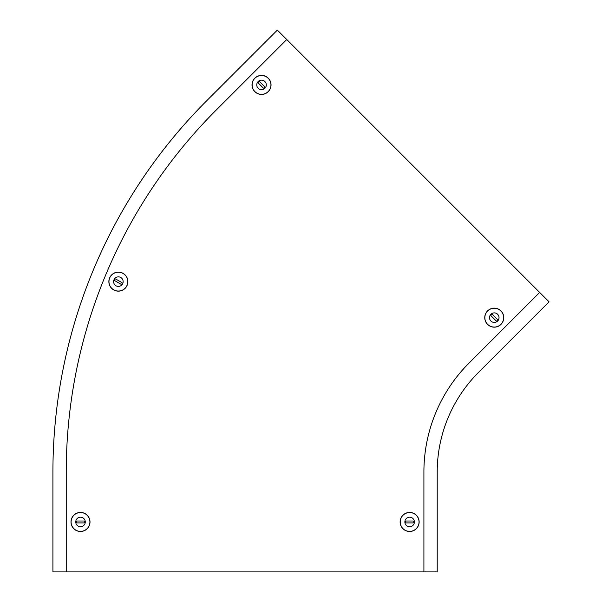 <?xml version="1.0" encoding="UTF-8"?>
<svg xmlns="http://www.w3.org/2000/svg" width="602" height="602" viewBox="0 0 602 602"><rect width="100%" height="100%" fill="white"/><g stroke="black" fill="none" stroke-linecap="round" stroke-linejoin="round"><path stroke-width="0.9" d="M539.663 292.429L277.341 30.1L206.712 100.73A525.087 525.087 0 0 0 52.916 472.021L52.916 571.9L423.906 571.9L423.906 472.021A154.104 154.104 0 0 1 469.041 363.051L539.663 292.429L549.084 301.843L478.455 372.472A140.785 140.785 0 0 0 437.218 472.021L437.218 571.9L423.906 571.9M66.235 571.9L66.235 472.021A511.768 511.768 0 0 1 216.126 110.143L286.755 39.514M76.221 521.957A0.948 0.948 0 0 0 77.176 522.912L83.836 522.912A0.948 0.948 0 0 0 84.784 521.957A0.948 0.948 0 0 0 83.836 521.008L77.176 521.008A0.948 0.948 0 0 0 76.221 521.957M90.014 521.957A9.512 9.512 0 0 1 80.502 531.476A9.512 9.512 0 0 1 70.991 521.957A9.512 9.512 0 0 1 80.502 512.445A9.512 9.512 0 0 1 90.014 521.957A9.512 9.512 0 0 1 80.502 531.476A9.512 9.512 0 0 1 70.991 521.957M85.273 521.957A4.771 4.771 0 0 1 80.502 526.727A4.771 4.771 0 0 1 75.732 521.957A4.771 4.771 0 0 1 80.502 517.193A4.771 4.771 0 0 1 85.273 521.957M114.666 279.494A0.948 0.948 0 0 0 115.012 280.795L120.784 284.121A0.948 0.948 0 0 0 122.078 283.775A0.948 0.948 0 0 0 121.732 282.473L115.968 279.147A0.948 0.948 0 0 0 114.666 279.494M126.616 286.386A9.512 9.512 0 0 1 113.62 289.871A9.512 9.512 0 0 1 110.136 276.875A9.512 9.512 0 0 1 123.132 273.398A9.512 9.512 0 0 1 126.616 286.386A9.512 9.512 0 0 1 113.62 289.871A9.512 9.512 0 0 1 110.136 276.875M122.507 284.016A4.771 4.771 0 0 1 115.99 285.762A4.771 4.771 0 0 1 114.245 279.253A4.771 4.771 0 0 1 120.761 277.507A4.771 4.771 0 0 1 122.507 284.016A4.771 4.771 0 0 0 120.761 277.507A4.771 4.771 0 0 0 114.245 279.253M258.506 81.895A0.948 0.948 0 0 0 258.506 83.242L263.217 87.945A0.948 0.948 0 0 0 264.556 87.945A0.948 0.948 0 0 0 264.556 86.598L259.853 81.895A0.948 0.948 0 0 0 258.506 81.895M268.259 91.647A9.512 9.512 0 0 1 254.804 91.647A9.512 9.512 0 0 1 254.804 78.192A9.512 9.512 0 0 1 268.259 78.192A9.512 9.512 0 0 1 268.259 91.647A9.512 9.512 0 0 1 254.804 91.647A9.512 9.512 0 0 1 254.804 78.192M264.903 88.291A4.771 4.771 0 0 1 258.16 88.291A4.771 4.771 0 0 1 258.16 81.548A4.771 4.771 0 0 1 264.903 81.548A4.771 4.771 0 0 1 264.903 88.291A4.771 4.771 0 0 1 258.16 88.291A4.771 4.771 0 0 1 258.16 81.548M497.29 320.678A0.948 0.948 0 0 0 497.29 319.331L492.579 314.62A0.948 0.948 0 0 0 491.24 314.62A0.948 0.948 0 0 0 491.24 315.967L495.943 320.678A0.948 0.948 0 0 0 497.29 320.678M487.537 310.925A9.512 9.512 0 0 1 500.992 310.925A9.512 9.512 0 0 1 500.992 324.38A9.512 9.512 0 0 1 487.537 324.38A9.512 9.512 0 0 1 487.537 310.925A9.512 9.512 0 0 1 500.992 310.925A9.512 9.512 0 0 1 500.992 324.38M490.893 314.282A4.771 4.771 0 0 1 497.636 314.282A4.771 4.771 0 0 1 497.636 321.024A4.771 4.771 0 0 1 490.893 321.024A4.771 4.771 0 0 1 490.893 314.282M413.913 521.957A0.948 0.948 0 0 0 412.964 521.008L406.305 521.008A0.948 0.948 0 0 0 405.357 521.957A0.948 0.948 0 0 0 406.305 522.912L412.964 522.912A0.948 0.948 0 0 0 413.913 521.957M400.119 521.957A9.512 9.512 0 0 1 409.638 512.445A9.512 9.512 0 0 1 419.15 521.957A9.512 9.512 0 0 1 409.638 531.476A9.512 9.512 0 0 1 400.119 521.957A9.512 9.512 0 0 1 409.638 512.445A9.512 9.512 0 0 1 419.15 521.957M404.868 521.957A4.771 4.771 0 0 1 409.638 517.193A4.771 4.771 0 0 1 414.402 521.957A4.771 4.771 0 0 1 409.638 526.727A4.771 4.771 0 0 1 404.868 521.957M89.909 521.957A9.406 9.406 0 0 1 80.502 531.37A9.406 9.406 0 0 1 71.096 521.957A9.406 9.406 0 0 1 80.502 512.55A9.406 9.406 0 0 1 89.909 521.957M126.518 286.341A9.406 9.406 0 0 1 113.673 289.78A9.406 9.406 0 0 1 110.226 276.928A9.406 9.406 0 0 1 123.079 273.489A9.406 9.406 0 0 1 126.518 286.341M268.183 91.572A9.406 9.406 0 0 1 254.879 91.572A9.406 9.406 0 0 1 254.879 78.268A9.406 9.406 0 0 1 268.183 78.268A9.406 9.406 0 0 1 268.183 91.572M487.612 311.001A9.406 9.406 0 0 1 500.917 311.001A9.406 9.406 0 0 1 500.917 324.305A9.406 9.406 0 0 1 487.612 324.305A9.406 9.406 0 0 1 487.612 311.001M400.225 521.957A9.406 9.406 0 0 1 409.638 512.55A9.406 9.406 0 0 1 419.045 521.957A9.406 9.406 0 0 1 409.638 531.37A9.406 9.406 0 0 1 400.225 521.957"/></g></svg>
